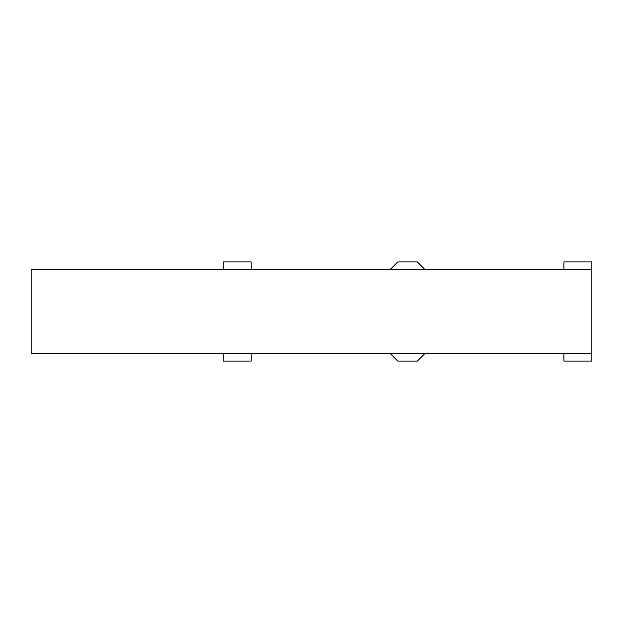 <?xml version="1.0" encoding="UTF-8"?>
<svg xmlns="http://www.w3.org/2000/svg" width="623" height="623" viewBox="0 0 623 623"><rect width="100%" height="100%" fill="white"/><g stroke="black" fill="none" stroke-linecap="round" stroke-linejoin="round"><path stroke-width="0.93" d="M251.186 353.381L251.186 361.067L223.26 361.067L223.26 353.381M223.26 269.619L223.26 261.933L251.186 261.933L251.186 269.619M591.85 353.381L31.15 353.381L31.15 269.619L591.85 269.619L591.85 361.067L563.924 361.067L563.924 353.381M425.011 353.381L417.332 361.067L397.786 361.067L390.107 353.381M563.924 269.619L563.924 261.933L591.85 261.933L591.85 269.619M425.011 269.619L417.332 261.933L397.786 261.933L390.107 269.619"/></g></svg>
